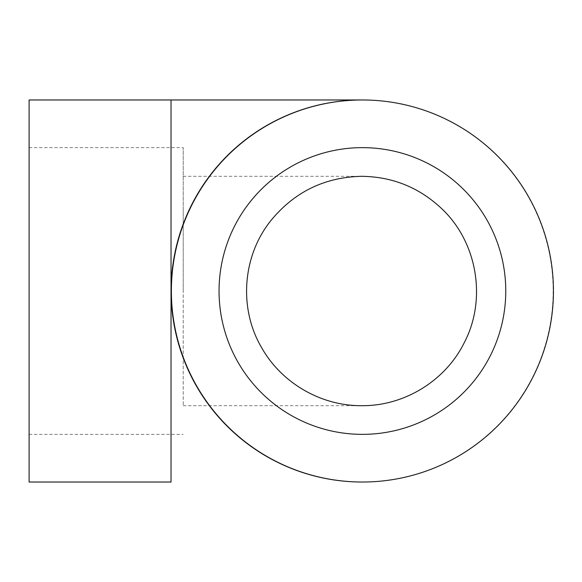 <?xml version="1.0" encoding="UTF-8"?>
<svg xmlns="http://www.w3.org/2000/svg" width="582" height="582" viewBox="0 0 582 582"><rect width="100%" height="100%" fill="white"/><g stroke="black" fill="none" stroke-linecap="round" stroke-linejoin="round"><path stroke-width="0.44" stroke-dasharray="2.91 2.18" d="M183.214 208.334L183.214 405.69L183.214 208.334M219.05 291A143.361 143.361 0 0 0 362.411 434.361A143.361 143.361 0 0 0 505.765 291A143.361 143.361 0 0 0 362.411 147.639A143.361 143.361 0 0 0 219.05 291M183.214 291L183.214 147.639L183.214 291M29.1 291L29.1 147.639L29.1 291M362.266 482.027A191.027 191.027 0 0 0 553.431 290.927A191.027 191.027 0 0 0 362.266 99.973A191.027 191.027 0 0 0 171.384 291A191.027 191.027 0 0 0 362.266 482.027A191.027 191.027 0 0 0 553.147 291A191.027 191.027 0 0 0 362.266 99.973M29.1 482.027L29.1 99.973M171.028 482.027L171.028 99.973M183.214 176.31L361.749 176.31M183.214 405.69L361.749 405.69M29.1 434.361L183.214 434.361M29.1 147.639L183.214 147.639"/><path stroke-width="0.87" d="M441.352 208.334C477.247 241.748 487.018 299.032 464.392 342.427C445.659 380.708 404.272 406.12 361.749 405.683C321.184 406.025 281.601 383.123 261.674 347.738C238.562 308.678 242.258 256.109 270.936 220.527C294.463 191.871 324.734 177.132 361.749 176.31C392.45 176.739 418.982 187.411 441.352 208.334M219.05 291A143.361 143.361 0 0 0 434.085 415.155A143.361 143.361 0 0 0 434.085 166.845A143.361 143.361 0 0 0 219.05 291M362.411 482.027A191.027 191.027 0 0 0 527.845 195.487A191.027 191.027 0 0 0 196.978 195.487A191.027 191.027 0 0 0 362.411 482.027M362.266 99.973L362.266 99.973A191.027 191.027 0 0 0 171.093 291A191.027 191.027 0 0 0 362.266 482.027L362.12 482.027M171.028 99.973L29.1 99.973L29.1 482.027L171.028 482.027L171.028 99.973L362.12 99.973M361.226 176.31L361.749 176.31"/></g></svg>
